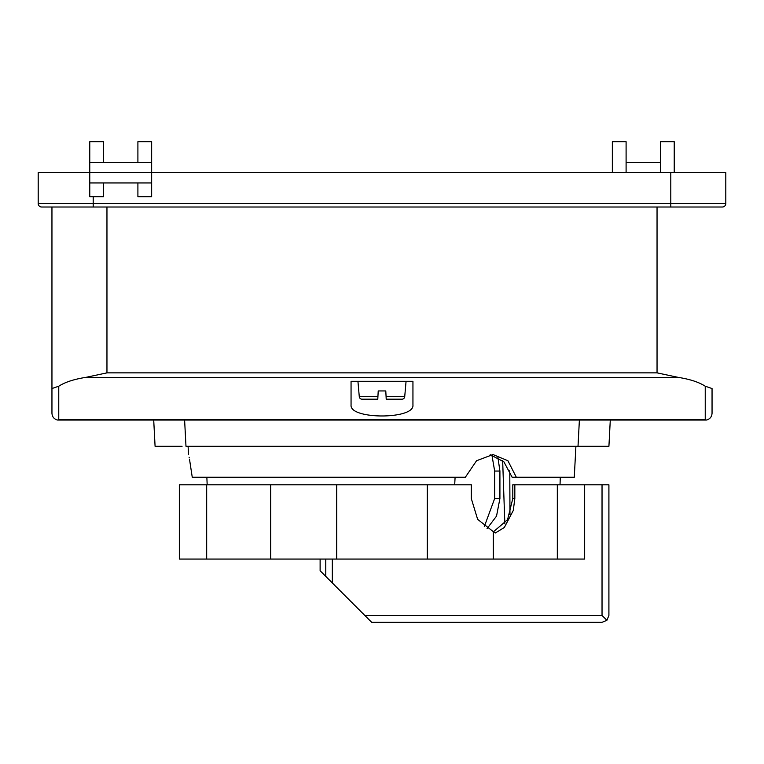 <?xml version="1.0" encoding="UTF-8"?>
<svg xmlns="http://www.w3.org/2000/svg" width="764" height="764" viewBox="0 0 764 764"><rect width="100%" height="100%" fill="white"/><g stroke="black" fill="none" stroke-linecap="round" stroke-linejoin="round"><path stroke-width="1.15" d="M362.021 399.19L377.788 399.19L362.021 399.19A2.75 2.75 0 0 1 359.281 396.678L357.934 381.312M359.281 396.678L377.913 396.678L378.218 390.939L385.782 390.939L386.087 396.678L404.719 396.678A2.75 2.75 0 0 1 401.979 399.19L386.212 399.19L386.087 396.678M406.066 381.312L404.719 396.678M377.932 396.44C377.741 400.002 377.741 400.002 377.932 396.44M386.068 396.44C386.259 400.002 386.259 400.002 386.068 396.44M560.031 484.796L560.289 477.233M584.661 484.796L584.661 559.057L493.286 559.057L493.286 531.62L495.483 532.928L504.336 527.466L513.274 510.495L514.831 498.548L514.831 484.796L602.032 484.796L602.032 615.44L606.893 620.301L608.908 615.44L606.893 620.301L602.032 622.316L371.686 622.316L364.81 615.44L602.032 615.44M493.286 559.057L336.723 559.057L336.723 484.796L471.302 484.796L471.302 498.548L477.634 519.339L493.286 531.62M336.723 559.057L206.681 559.057L206.681 484.796L336.723 484.796M179.339 559.057L179.339 484.796L179.339 559.057L206.681 559.057M497.889 457.216L499.914 471.044L499.914 498.548L496.524 516.111L487.06 528.612M189.109 457.254L189.214 457.76M189.501 459.193L192.251 477.233L465.362 477.233L476.555 460.74L492.971 454.542L507.917 460.74L516.311 477.233L512.119 477.233L503.906 461.867L490.201 454.714M575.903 446.291L574.28 477.233L516.311 477.233M155.082 446.291L153.717 420.162L155.082 446.291L182.071 446.291M179.397 446.291L175.252 446.291M184.611 420.162L185.986 446.291L608.918 446.291L610.283 420.162M493.391 531.849L507.563 519.682L512.797 498.548L512.797 484.796L514.831 484.796M608.908 484.796L608.908 615.44L608.908 484.796L602.032 484.796M602.032 622.316L371.686 622.316M320.116 559.057L320.116 570.746L364.81 615.44M179.339 484.796L206.681 484.796M270.714 484.796L270.714 559.057M427.277 484.796L427.277 559.057M557.319 484.796L557.319 559.057M491.901 455L494.661 471.044L494.661 498.548L484.29 526.606M502.655 460.644L504.842 523.703M712.048 413.286C711.781 416.905 709.89 419.169 706.366 420.057L705.239 419.751L705.239 386.212L712.048 388.542L712.048 413.286C711.781 416.905 709.89 419.169 706.366 420.057L57.634 420.057C54.11 419.169 52.219 416.905 51.952 413.286L51.952 388.542L58.761 386.212L58.761 419.751L57.634 420.057C54.11 419.169 52.219 416.905 51.952 413.286L51.952 207.006L722.362 207.006A3.438 3.438 0 0 0 725.8 203.568L725.8 172.626L89.77 172.626L89.77 196.692L103.522 196.692L103.522 182.94L89.77 182.94M207.178 484.796L206.853 477.233L207.178 484.796M455.096 477.233L454.695 484.796M509.97 514.564L509.779 470.653M377.913 396.678L377.788 399.19M385.782 390.939L378.218 390.939M151.654 182.94L137.902 182.94L137.902 196.692L151.654 196.692L151.654 141.684L137.902 141.684L137.902 162.312L103.522 162.312L103.522 141.684L89.77 141.684L89.77 172.626L38.2 172.626L38.2 203.568A3.438 3.438 0 0 0 41.638 207.006L93.208 207.006L93.208 196.692M151.654 162.312L137.902 162.312M137.902 182.94L103.522 182.94M103.522 162.312L89.77 162.312M626.098 172.626L626.098 141.684L612.346 141.684L612.346 172.626M626.098 162.312L660.478 162.312M674.23 172.626L674.23 141.684L660.478 141.684L660.478 172.626M351.058 405.121L351.058 381.312L412.942 381.312L412.942 405.121C414.441 419.589 349.559 419.589 351.058 405.121L351.058 381.312M725.8 203.568A3.438 3.438 0 0 1 722.362 207.006A3.438 3.438 0 0 0 725.8 203.568L670.792 203.568L670.792 172.626M705.239 386.212C698.964 382.162 689.959 379.221 678.231 377.378L657.04 372.861L106.96 372.861L85.769 377.378C74.041 379.221 65.035 382.162 58.761 386.212M51.952 388.542L51.952 207.006M578.014 446.291L579.379 420.162M325.77 559.057L325.77 576.4M332.33 559.057L332.33 582.961M512.797 498.548L514.831 498.548M494.661 498.548L499.914 498.548M494.661 471.044L499.914 471.044M41.638 207.006A3.438 3.438 0 0 1 38.2 203.568L670.792 203.568L670.792 207.006M705.239 419.751L58.761 419.751M678.231 377.378L85.769 377.378M657.04 207.006L657.04 372.861M106.96 207.006L106.96 372.861M188.527 454.542L188.097 446.291"/></g></svg>
